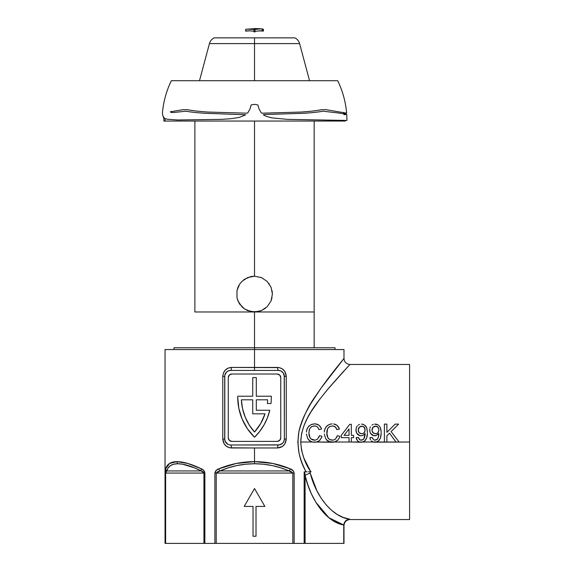 <?xml version="1.0" encoding="UTF-8"?>
<svg xmlns="http://www.w3.org/2000/svg" width="572" height="572" viewBox="0 0 572 572"><rect width="100%" height="100%" fill="white"/><g stroke="black" fill="none" stroke-linecap="round" stroke-linejoin="round"><path stroke-width="0.86" d="M293.736 471.542L294.151 473.058L294.151 543.4L304.168 543.4L304.168 471.828L306.07 471.828C302.638 465.15 300.257 458.708 298.942 452.516L297.833 442.063L298.92 431.581C300.228 425.396 302.588 418.976 305.999 412.319L310.81 403.653L321.021 388.173L343.986 358.501L343.986 349.549L165.051 349.549L165.051 543.4L165.615 468.84L169.541 463.463L177.034 461.64L187.795 463.463L201.358 468.84C191.384 464.071 183.276 461.675 177.034 461.64A2.982 2.581 90 0 0 177.792 463.749C183.827 463.778 191.663 466.18 201.301 470.949A2.982 1.644 -63.6 0 1 201.358 468.84L203.603 470.37L204.869 473.058L204.869 543.4L214.886 543.4L214.886 473.058L216.273 470.363L218.783 468.84A2.982 1.108 66.5 0 0 219.97 470.949C230.995 466.18 242.507 463.778 254.519 463.749L254.519 461.64C242.092 461.675 230.18 464.071 218.783 468.84L236.265 463.463L254.519 461.64L272.772 463.463L290.254 468.84L293.365 470.992M242.485 370.427L254.519 370.427L254.519 367.446L277.606 367.446A2.982 0.772 -90 0 0 278.378 370.427L266.552 370.427M372.308 437.873L373.916 439.982M377.32 439.253L375.504 440.133L373.931 439.99M377.67 438.853L378.693 435.957M378.864 434.42L378.836 434.934L378.864 434.42M378.836 434.949L378.871 433.469L375.997 435.649L372.679 435.356L370.399 433.147L369.705 430.58M370.391 433.133L373.695 435.7M370.992 434.026L371.6 434.641M373.266 424.424L372.208 424.946M378.021 424.874L380.065 426.962L378.021 424.874L374.603 424.131L377.041 424.417M376.662 424.302L375.554 424.124M381.131 434.084L380.409 438.181L381.152 433.447M381.095 434.641L381.124 434.141M373.166 441.992L359.438 442.006L384.377 442.006L384.377 424.109L386.894 424.109L386.894 432.353L395.145 424.109L398.598 424.109L391.119 431.588L399.056 442.006L409.595 442.006L409.595 519.54L409.595 442.006L374.024 442.177L376.576 442.006L378.957 440.569L380.409 438.181L378.178 441.234M371.342 440.876L373.209 442.006L377.234 441.763L374.41 442.22M370.234 439.053L369.977 438.002M374.767 426.247L372.887 427.398L374.052 426.483L375.89 426.19L377.427 426.733L378.478 428.013M372.186 431.517L372.923 432.739L371.986 430.173L373.209 427.055L376.197 426.233L378.242 427.591M372.472 428.02L372.193 428.7L372.472 428.02M372.029 429.429L371.993 429.794M378.285 432.282L376.869 433.476L375.468 433.74L372.923 432.739M375.118 433.733L375.918 433.719M376.183 433.683L376.869 433.476L376.183 433.683M378.685 431.395L378.871 430.001L378.221 432.375M378.828 429.286L378.049 427.32L376.927 426.455M375.89 426.19L376.719 426.369M358.544 437.873L360.153 439.982M360.932 440.154L362.233 440.025L363.906 438.86L362.248 440.018L360.167 439.99M363.906 438.86L365.1 433.469L365.043 435.213M365.072 434.934L365.115 433.919M365.1 433.469L363.363 435.17L361.626 435.771L363.363 435.17L365.1 433.469L364.214 434.548M358.909 435.356L361.626 435.771M357.228 434.026L357.829 434.641M359.938 435.7L356.635 433.147L355.948 429.443M356.234 432.21L355.927 430.051L356.699 426.805L355.948 429.479M359.502 424.424L358.444 424.946M362.898 424.302L361.79 424.124M361.411 424.109L363.277 424.417M366.309 426.962L366.888 428.314L365.622 425.997L364.257 424.874L366.631 427.62L367.353 431.216M367.388 433.39L366.638 438.181L367.388 433.447M367.331 434.641L367.36 434.141M363.406 441.791L365.193 440.569L366.638 438.181L364.414 441.234M359.402 441.992L351.337 442.006L361.096 442.235L364.092 441.441M362.812 442.006L359.438 442.006L357.521 440.819L356.156 437.644L356.206 438.002L356.156 437.644L356.206 438.002L356.156 437.644L358.451 437.416L356.156 437.644L357.572 440.876M361.003 426.247L359.123 427.398L360.288 426.483L362.126 426.19L363.663 426.733L364.714 428.013M358.422 431.517L359.159 432.739L358.222 430.173L359.445 427.055L362.433 426.233L364.478 427.591M358.708 428.02L358.43 428.7L358.708 428.02M358.265 429.429L358.229 429.794M364.521 432.282L363.106 433.476L361.704 433.74L359.159 432.739M361.354 433.733L362.155 433.719M362.419 433.683L363.106 433.476L362.419 433.683M364.915 431.395L364.457 432.375M365.065 429.286L365.058 430.702M364.929 428.592L364.292 427.334L365.093 430.351L364.25 432.639L363.106 433.476M364.292 427.334L363.163 426.455M362.126 426.19L362.955 426.369M324.381 431.202L325.225 428.264L327.027 425.833L329.115 424.546L331.624 423.923M324.474 430.623L324.381 431.181M330.902 424.016L329.115 424.546L326.34 426.533L324.732 429.543L324.295 432.06M332.075 423.888L330.78 424.038M333.562 423.938L336.922 425.239L339.232 428.528M334.799 424.181L334.284 424.052M336.157 424.739L335.521 424.431M338.495 426.977L339.41 429.079L338.481 426.955L336.801 425.146M338.116 426.433L337.68 425.925M339.017 427.978L338.781 427.47M333.948 426.169L335.321 426.934L336.887 429.622L336.765 429.25L336.887 429.622L339.41 429.079L336.887 429.622M335.864 427.506L334.591 426.433L332.79 425.954L335.335 426.941L336.286 428.171L335.871 427.52M332.067 425.954L333.19 425.997M330.516 426.219L329.436 426.719M326.848 434.212L327.634 428.743M327.091 430.358L327.205 429.901M326.812 433.555L326.791 432.911L326.812 433.555M327.034 435.478L327.599 437.23M328.249 438.302L328.764 438.853M331.681 440.133L333.783 439.982L335.564 439.031L337.344 435.685L339.868 436.272L339.732 436.772M333.047 440.125L329.822 439.568L331.031 440.018M334.627 439.653L333.891 439.947M337.072 436.693L336.879 437.18L337.072 436.693M339.475 437.53L338.059 439.911L335.557 441.691L333.068 442.213L330.237 442.006L349.042 442.006L334.57 442.006L338.045 439.925M325.625 438.56L327.556 440.805L330.237 442.006L332.561 442.235L312.348 442.006L330.237 442.006L326.483 439.796M306.485 431.202L307.328 428.264L309.137 425.833L312.04 424.252L314.621 423.881L311.225 424.546L308.444 426.533L306.835 429.543L306.399 432.06M306.578 430.623L306.485 431.181M315.673 423.938L314.185 423.888L316.938 424.195L318.904 425.146M313.749 423.916L315.215 423.895M315.801 423.952L316.387 424.052M318.261 424.739L317.624 424.431M320.22 426.433L319.791 425.925M320.599 426.977L321.342 428.528M317.968 427.506L318.99 429.622L318.869 429.25L318.99 429.622L321.514 429.079L318.99 429.622M316.037 426.161L314.9 425.954L316.645 426.405L317.975 427.52M312.605 426.219L315.294 425.997M314.178 425.954L312.033 426.447L310.131 428.078L309.187 430.401L308.916 433.555L309.187 430.401L310.131 428.078L312.012 426.455L314.9 425.954M310.961 427.155L311.54 426.719M309.195 430.358L309.316 429.901M309.145 435.478L310.031 437.852L308.901 432.911L309.538 429.207M308.952 434.205L308.916 433.555M310.353 438.302L309.702 437.23M310.889 438.867L314.8 440.154L311.926 439.568L313.163 440.025M317.624 439.067L319.455 435.685L321.972 436.272L321.836 436.772L321.972 436.272L319.455 435.685L317.667 439.031L315.887 439.982L313.778 440.133M316.731 439.653L315.994 439.947M319.176 436.693L318.99 437.18L319.176 436.693M321.578 437.53L319.426 440.626L316.681 442.006L318.583 441.226L316.681 442.006L300.722 442.006L301.523 450.05L303.753 457.807L306.957 465.036L310.789 471.828L309.845 471.828L310.267 473.258L316.867 490.697L321.178 498.219L326.069 504.761L331.453 510.21L337.237 514.471L331.453 510.21M320.156 439.925L318.583 441.226M343.672 371.207L328.671 388.145L319.884 399.07L311.182 411.54L307.25 418.404L303.918 425.775L301.58 433.698L300.722 442.006L312.348 442.006L310.939 441.555M310.932 441.555L308.136 439.203M204.612 471.828L203.596 470.363M337.237 514.471L343.314 517.474L349.592 519.154L347.44 519.641L345.588 520.892L344.294 522.751L343.758 524.967L343.751 543.4L305.098 543.4L343.986 543.4L343.986 525.504C344.351 521.893 346.339 519.905 349.95 519.54L409.595 519.54M351.337 442.006L349.042 442.006L349.042 437.644L341.248 437.644L341.248 435.349L349.735 424.338L351.337 424.338L351.337 435.349L353.632 435.349L353.632 437.644L351.337 437.644L351.337 442.006L351.337 437.644L353.632 437.644L353.632 435.349L351.337 435.349L351.337 424.338L349.735 424.338L341.248 435.349L341.248 437.644L349.042 437.644L349.042 442.006L351.337 442.006M409.595 442.006L409.595 364.464L409.595 442.006M377.856 441.441L377.234 441.763M381.159 432.697L380.966 429.751L380.065 426.962L381.116 431.216M371.957 425.125L372.944 424.553L371.957 425.125M370.463 426.805L370.012 427.842L370.463 426.805M369.762 428.928L369.998 432.21M374.696 440.154L377.327 439.253M369.92 437.644L372.215 437.416L369.92 437.644L370.513 439.725M358.194 425.125L359.173 424.553L358.194 425.125M356.699 426.805L357.357 425.89L356.699 426.805M360.717 440.133L363.163 439.582L364.378 437.938L364.929 435.964M326.848 434.191L327.034 435.449M326.812 432.282L327.077 430.401L326.812 432.282M327.434 429.2L328.021 428.078L327.434 429.2M328.871 427.141L328.021 428.078L329.922 426.447L332.79 425.954M325.64 438.574L324.317 434.041M321.836 436.772L321.678 437.258M311.368 439.239L310.031 437.852L311.368 439.239M308.994 434.591L309.137 435.449M321.128 427.992L319.026 425.239L320.878 427.456M307.736 438.56L306.42 434.041M343.1 359.581L343.986 358.501C344.351 362.112 346.339 364.099 349.95 364.464L409.595 364.464M391.119 431.588L398.598 424.109L395.145 424.109L386.894 432.353L386.894 424.109L384.377 424.109L384.377 442.006L386.894 442.006L386.894 435.807L389.518 433.19L395.946 442.006L389.518 433.19L386.894 435.807L386.894 442.006L395.946 442.006L389.518 433.19L395.946 442.006L399.056 442.006L391.119 431.588L398.684 441.512M256.306 410.238L256.306 399.807L256.306 410.238L269.798 410.238L267.446 417.732L264.071 424.817L259.731 431.359L254.519 437.23L247.397 428.728L242.099 418.983L238.831 408.387L237.73 397.347A55.77 55.77 0 0 0 237.73 397.361A55.77 55.77 0 0 1 237.745 396.224L252.731 396.224L252.731 377.584L256.306 377.584L256.306 396.224L271.292 396.224A55.77 55.77 0 0 1 270.964 403.532L267.36 403.532A52.188 52.188 0 0 0 267.667 399.807L256.306 399.807L256.306 410.238L269.798 410.238A55.77 55.77 0 0 1 254.519 437.23A55.77 55.77 0 0 1 237.745 396.224L252.731 396.224L252.731 377.584L256.306 377.584L256.306 396.224L271.292 396.224A55.77 55.77 0 0 1 270.964 403.532L267.36 403.532A52.188 52.188 0 0 0 267.667 399.807A52.188 52.188 0 0 1 267.36 403.532M298.641 450.951L298.92 452.409M330.001 376.069L329.079 377.27M341.577 361.447L338.352 365.444M266.552 444.987L278.378 444.987A2.982 0.772 -90 0 0 277.606 447.969L254.519 447.969L254.519 461.64L254.519 447.969L229.73 447.79L226.626 446.46L224.238 444.008L222.773 439.017L222.773 376.39L223.438 372.944L225.318 370.055L228.114 368.125L231.431 367.446L279.3 367.617L282.411 368.947L284.799 371.407L286.265 376.39L286.265 439.017L284.792 444.015L282.411 446.467L277.606 447.969L231.431 447.969C226.24 447.511 223.352 444.53 222.773 439.017L222.773 376.39C223.359 370.87 226.247 367.889 231.431 367.446A2.982 0.772 -90 0 1 230.659 370.427L278.378 370.427A5.963 5.963 0 0 1 284.341 376.39L284.341 439.017A5.963 5.963 0 0 1 278.378 444.987L242.485 444.987M343.986 349.549L254.519 349.549L254.519 367.446L254.519 349.549L165.051 349.549M165.244 472.372L165.236 473.023M165.351 470.37L165.265 471.55M194.423 467.817L182.625 464.207L177.792 463.749L173.752 464.207L170.549 465.572L168.204 467.824L166.752 470.949A2.982 2.753 -164.3 0 1 165.615 468.84L165.558 469.069M165.236 543.4L203.939 543.4L165.63 543.4L165.63 473.058L165.236 473.058L165.236 543.4L165.63 543.4L165.63 473.058L166.752 470.949C168.132 466.18 171.815 463.778 177.792 463.749A2.982 2.581 -90 0 1 177.034 461.64L169.541 463.463M204.483 471.542L204.154 471.006M216.23 470.398L215.773 470.87M279.508 444.873L230.659 444.987A5.963 5.963 0 0 1 224.696 439.017L224.696 376.39A5.963 5.963 0 0 1 230.659 370.427A2.982 0.772 90 0 0 231.431 367.446L254.519 367.446L254.519 370.427L278.378 370.427L280.652 370.878M230.659 444.987A2.982 0.772 -90 0 1 231.431 447.969A2.982 0.772 90 0 0 230.659 444.987L229.522 444.873M229.494 444.873L228.385 444.537M227.892 444.308L225.189 441.398M225.633 442.227L225.382 441.791M224.803 440.161L224.803 375.253M284.234 375.253L284.341 439.017L283.891 441.305L282.597 443.236L279.558 444.866M281.145 371.106L283.333 373.08L284.341 376.39L286.265 376.39L284.341 376.39M283.405 373.18L283.655 373.623M224.81 375.232L226.44 372.172L228.378 370.885L230.659 370.427M225.146 441.305L224.696 439.017L222.773 439.017L224.696 439.017M228.271 437.83L229.322 440.354L231.853 441.405L277.184 441.405L279.715 440.354L280.759 437.83L280.759 377.584L279.715 375.053L277.184 374.009L231.853 374.009L229.322 375.053L228.271 377.584L228.271 437.83A3.582 3.582 0 0 0 231.853 441.405L277.184 441.405A3.582 3.582 0 0 0 280.759 437.83L280.759 377.584A3.582 3.582 0 0 0 277.184 374.009A3.582 3.582 0 0 1 280.759 377.584L280.759 437.83A3.582 3.582 0 0 1 277.184 441.405L231.853 441.405A3.582 3.582 0 0 1 228.271 437.83L228.271 377.584A3.582 3.582 0 0 1 231.853 374.009A3.582 3.582 0 0 0 228.271 377.584M231.853 374.009L277.184 374.009M256.306 399.807L267.667 399.807L256.306 399.807M252.731 413.821L252.731 399.807L241.37 399.807L242.535 408.594L245.173 417.059L249.206 424.953L254.519 432.053L260.718 423.473L265.058 413.821L252.731 413.821L265.058 413.821A52.188 52.188 0 0 1 254.519 432.053A52.188 52.188 0 0 1 241.37 399.807L252.731 399.807L252.731 413.821M254.526 432.046A52.188 52.188 0 0 0 265.058 413.821M252.731 399.807L241.37 399.807A52.188 52.188 0 0 0 254.511 432.046M177.034 461.64C170.849 461.675 167.045 464.071 165.615 468.84L165.236 473.058L203.939 473.058L203.939 543.4L305.098 543.4L305.098 475.661L308.001 485.306L311.182 493.307M305.791 471.828L304.168 471.828L304.168 543.4L305.098 543.4L305.098 475.661L304.712 471.828L306.07 471.828C298.999 459.445 296.611 446.031 298.92 431.581C302.681 417.889 308.337 405.898 315.894 395.617C329.543 375.311 344.115 358.58 343.986 358.501C344.122 358.544 329.501 375.411 315.866 395.66C308.301 405.963 302.645 417.96 298.906 431.66C296.625 446.11 299.013 459.495 306.07 471.828L307.035 471.828M309.488 471.828L310.789 471.828C304.762 463.048 301.408 453.11 300.722 442.006C301.666 419.019 318.018 401.694 328.7 388.109L349.95 364.464L328.671 388.145C317.982 401.744 301.68 418.997 300.722 442.006M320.635 509.244L315.83 502.237L320.635 509.244L325.918 515.107L331.603 519.733L337.58 523.037L343.758 524.967C327.649 522.601 311.182 501.601 305.098 475.661L304.712 471.828L306.871 471.828M311.597 494.215L315.83 502.237M216.209 543.4L216.209 473.058L292.828 473.058L292.828 543.4L216.209 543.4L216.209 473.058L214.886 473.058L214.886 543.4L216.209 543.4M264.85 506.42L254.519 488.524L244.187 506.42L253.024 506.42L253.024 536.243L256.013 536.243L256.013 506.42L264.85 506.42L254.519 488.524L244.187 506.42L254.519 488.524L264.85 506.42L256.013 506.42L256.013 536.243L253.024 536.243L256.013 536.243M307.114 471.828L306.07 471.828M311.182 471.828L310.095 471.828M253.024 536.243L253.024 506.42L244.187 506.42M315.158 440.125L314.436 440.168M321.671 437.287L321.292 438.181M314.085 442.22L316.681 442.006M307.743 438.574L309.659 440.805L312.348 442.006L311.268 441.684M311.025 441.591L310.324 441.241M309.066 440.304L308.601 439.811M316.909 424.181L317.288 424.302M317.71 424.467L318.161 424.689M319.026 425.239L315.794 423.952M318.404 428.178L318.611 428.592M309.709 428.807L309.552 429.179M308.901 432.911L308.952 434.155M309.03 434.842L309.123 435.385M315.179 442.213L315.687 442.177L315.179 442.213M312.348 442.006L313.499 442.177M339.868 436.272L337.344 435.685L335.521 439.067M339.561 437.287L339.189 438.181M331.974 442.22L334.57 442.006L329.157 441.684M328.921 441.591L328.214 441.241M326.962 440.304L326.498 439.811M335.592 424.467L336.05 424.689M336.922 425.239L334.834 424.195M336.293 428.178L336.5 428.592M327.606 428.807L327.441 429.179M326.927 434.842L327.012 435.363M332.325 440.168L329.844 439.582L327.949 437.88L326.791 432.911M333.076 442.213L333.576 442.177L333.076 442.213M330.237 442.006L331.395 442.177M342.95 433.133L349.735 424.338L342.95 433.133M349.042 428.907L349.042 435.349L344.079 435.349L349.042 428.907L344.079 435.349L349.042 435.349L349.042 428.907M358.63 441.67L358.108 441.341M356.764 439.746L356.528 439.203M356.456 439.017L356.284 438.402M358.451 437.423L358.572 437.973M358.601 438.081L358.737 438.481M360.124 439.968L359.273 439.375L358.451 437.416M361.218 440.168L361.718 440.133M363.17 439.575L363.556 439.253M364.385 437.93L364.922 436M356.628 433.133L358.916 435.356L360.01 435.714M362.162 424.152L364.257 424.874M367.396 432.697L366.888 428.306M367.36 434.098L367.253 435.428M367.195 435.9L367.017 436.879M366.638 438.195L366.402 438.76M358.437 431.553L358.222 430.173L359.152 432.732L358.43 431.538M361.168 426.219L359.152 427.363M361.533 442.213L361.962 442.177M359.13 427.391L358.708 428.013M361.704 433.74L362.062 433.726M359.152 432.732L360.317 433.512M372.393 441.67L371.879 441.341M370.527 439.746L370.291 439.203M370.22 439.017L370.048 438.402M373.888 439.968L372.336 437.973M372.365 438.081L372.501 438.481M375.954 435.657L378.871 433.469L378.142 437.938L376.927 439.582L374.481 440.133M374.982 440.168L375.482 440.133M378.142 437.938L378.685 436M378.871 433.469L377.978 434.548M375.99 435.649L374.767 435.807M372.679 435.356L373.773 435.714M375.175 424.109L375.926 424.152M381.131 434.098L381.016 435.428M380.959 435.907L380.78 436.879M380.401 438.195L380.166 438.76M376.869 433.476L378.013 432.639L376.869 433.476L378.013 432.639L378.828 430.702M372.915 432.732L372.193 431.538L374.081 433.512M374.932 426.219L372.915 427.363M375.296 442.213L375.725 442.177M374.446 442.22L374.867 442.235M373.209 442.006L374.024 442.177M372.894 427.391L372.479 428.013M378.693 428.592L378.056 427.334M375.468 433.74L375.825 433.726M395.08 436.779L394.458 435.964M228.371 370.885L227.928 371.092M226.462 372.157L226.047 372.615M225.161 374.081L224.91 374.817M224.696 376.39L222.773 376.39L224.696 376.39M278.378 370.427A2.982 0.772 90 0 1 277.606 367.446C282.797 367.896 285.685 370.885 286.265 376.39L286.265 439.017L284.341 439.017L286.265 439.017C285.678 444.537 282.79 447.526 277.606 447.969A2.982 0.772 90 0 1 278.378 444.987M283.876 441.327L284.127 440.597M289.067 470.949L219.97 470.949L228.285 467.824L236.872 465.572L245.653 464.207L254.519 463.749L263.385 464.207L272.165 465.572L280.752 467.824L291.227 471.593L292.828 473.058L216.209 473.058L219.97 470.949A2.982 1.108 -113.5 0 1 218.783 468.84C216.702 469.483 215.401 470.885 214.886 473.058L216.209 473.058L217.818 471.593L219.97 470.949L289.067 470.949A2.982 1.108 -66.5 0 0 290.254 468.84C278.857 464.071 266.945 461.675 254.519 461.64L254.519 463.749C266.531 463.778 278.042 466.18 289.067 470.949L292.828 473.058L294.151 473.058C293.665 470.913 292.363 469.505 290.254 468.84A2.982 1.108 113.5 0 1 289.067 470.949M165.615 468.84A2.982 2.753 15.7 0 0 166.752 470.949L201.301 470.949L202.803 471.593L203.939 473.058L165.63 473.058L166.752 470.949L201.301 470.949L194.437 467.824M310.753 471.771L303.775 457.865M327.055 390.075L348.284 366.237M294.151 543.4L294.151 473.058L292.828 473.058L292.828 543.4L294.151 543.4M201.358 468.84A2.982 1.644 116.4 0 0 201.301 470.949L203.939 473.058L204.869 473.058C204.397 470.913 203.232 469.505 201.358 468.84M204.869 543.4L204.869 473.058L203.939 473.058L203.939 543.4L204.869 543.4M202.967 471.693L202.195 471.285M202.181 471.278L201.301 470.949M166.738 470.963L166.095 471.593M315.916 502.373L329 517.81L343.758 524.967L343.751 543.4M308.337 471.828L309.023 471.828M309.845 471.828L310.267 473.258A5.963 2.345 -14.3 0 0 305.098 475.661A5.963 2.345 165.7 0 1 310.267 473.258C316.409 497.661 333.262 517.324 349.592 519.154L347.504 519.612M343.758 524.967L344.294 522.751L345.588 520.892L348.498 519.297M345.695 520.792L345.338 521.156M244.544 279.222L251.001 276.533L254.519 276.19L254.519 121.05L254.519 276.19L261.39 277.556L267.167 281.424L271.042 287.208L272.415 294.079L271.042 300.951L267.174 306.728L261.404 310.596L254.604 311.976M244.48 308.894L247.64 310.596L254.519 311.976L194.873 311.976L314.164 311.976L314.164 347.762L314.164 311.976L254.519 311.976L254.519 347.762L335.042 347.762L254.519 347.762L254.519 311.976L258.036 311.626L251.008 311.626L244.559 308.952L241.856 306.728L237.995 300.951L236.972 297.576L236.98 290.555M254.519 347.762L254.519 349.549L254.519 347.762L173.995 347.762L254.519 347.762M265.344 308.329L261.404 310.596L258.029 311.626M272.065 297.583L271.042 300.951L267.174 306.728M238.002 287.187L239.825 283.869M241.856 281.431L247.676 277.549M238.56 302.173L236.972 297.576L236.972 290.562L239.654 284.12L241.906 281.388M243.722 279.815L244.444 279.293M241.198 282.132L241.842 281.453M238.238 286.658L238.646 285.821M239.661 304.054L237.995 300.951M240.211 304.833L239.704 304.111M194.873 311.976L194.873 121.05M272.058 290.555L272.415 294.079L271.035 287.194M269.012 283.583L269.298 283.998M247.655 277.556L254.519 276.19L261.39 277.556L267.167 281.424L271.042 287.208M254.819 311.969L255.284 311.962M244.559 308.952L239.647 304.032M239.654 284.12L241.87 281.424M236.972 290.562L237.995 287.208M253.925 28.6L253.925 29.236L253.925 28.6L254.519 28.6L254.519 29.294L254.519 28.6A92.45 92.45 0 0 1 260.582 28.8L254.519 29.501L246.875 29.129M163.335 117.324L163.907 118.004L163.857 121.05L165.051 121.05L165.079 118.683L165.051 121.05L345.181 121.05L345.181 120.449L346.968 120.449L346.732 114.4L343.951 114.7M162.748 114.822L162.77 115.523M247.168 30.924A90.426 90.426 0 0 1 249.342 30.774A90.426 90.426 0 0 0 247.168 30.924L246.875 30.924M245.66 31.102L245.66 29.301L245.66 31.102L246.253 31.095A90.326 90.326 0 0 1 250.064 30.831A90.326 90.326 0 0 0 246.253 31.095L249.514 30.788L254.104 31.288L254.104 29.479L249.521 28.986L245.66 29.301L245.66 31.102L246.632 30.731M253.925 31.832L253.925 31.26L253.939 31.853L255.083 31.868L254.519 31.939L255.112 31.832L255.112 31.26L255.112 31.832M262.784 31.095A90.326 90.326 0 0 0 258.973 30.831A90.326 90.326 0 0 1 262.784 31.095L263.377 31.102L263.192 29.101L263.377 31.102L262.784 31.095L263.206 31.124M262.012 30.795L261.869 30.924A90.426 90.426 0 0 0 259.695 30.774A90.426 90.426 0 0 1 261.869 30.924L263.377 31.102L263.377 29.301L263.377 31.102M260.582 28.814L260.582 28.814A92.45 92.45 0 0 1 261.783 28.886L262.384 28.936L262.384 30.731L262.362 28.929L259.488 28.993L254.933 29.479L254.933 31.288L262.362 30.731A90.662 90.662 0 0 1 262.384 30.731L262.333 30.724M162.827 115.866L162.405 113.184C163.392 101.809 166.366 90.984 171.335 80.702L337.702 80.702C342.664 90.977 345.638 101.795 346.632 113.163L325.904 109.66L321.428 109.717C316.538 110.689 309.838 111.461 301.337 112.04L262.519 113.177L261.325 112.977L259.037 108.945L257.886 104.933L254.519 104.347L251.151 104.933L250 108.945L247.712 112.977L246.518 113.177L207.7 112.04C199.199 111.461 192.499 110.689 187.609 109.717L183.133 109.66L170.32 111.783L170.999 112.412L173.237 112.541L185.95 111.197C190.655 112.076 197.176 112.777 205.491 113.299L245.774 114.757L239.339 117.417L230.716 118.733L221.621 119.376L177.599 119.977L167.346 119.255L164.65 118.49L162.827 115.866M309.545 80.702L299.599 43.601C298.856 41.005 297.276 39.089 294.866 37.866L254.519 37.866L254.519 43.601L299.599 43.601L254.519 43.601L254.519 80.702L254.519 43.601L209.438 43.601L199.492 80.702M299.599 43.601L254.519 43.601L254.519 37.866L214.171 37.866C211.762 39.089 210.181 41.005 209.438 43.601M254.519 43.601L209.438 43.601L254.519 43.601M344.859 113.463L346.632 113.163M162.419 113.206L162.405 113.184C163.392 101.809 166.366 90.984 171.335 80.702M343.565 112.384L343.686 113.706M345.181 120.449L343.986 120.449L343.986 121.05M250.722 28.907A92.221 92.221 0 0 1 253.625 28.836L253.625 29.201L253.925 28.814M344.937 114.4L344.837 113.163L343.665 113.428M339.425 113.099L346.732 114.4L346.968 120.449L287.401 119.369L271.8 117.861L266.144 116.309L263.263 114.757L264.207 114.536L303.546 113.299C311.862 112.777 318.382 112.076 323.087 111.197L339.425 113.099M263.192 30.895L263.192 29.101L262.598 29.022L262.598 30.817L263.192 30.895M262.162 30.788L262.598 30.817L262.598 29.022L262.155 28.993M254.519 31.31L254.933 31.288L254.933 29.479L254.104 29.479L254.104 31.288L254.519 31.31M262.384 28.936L262.205 30.716M335.042 347.762L335.042 349.549M314.164 311.976L314.164 121.05M173.995 347.762L173.995 349.549"/></g></svg>
